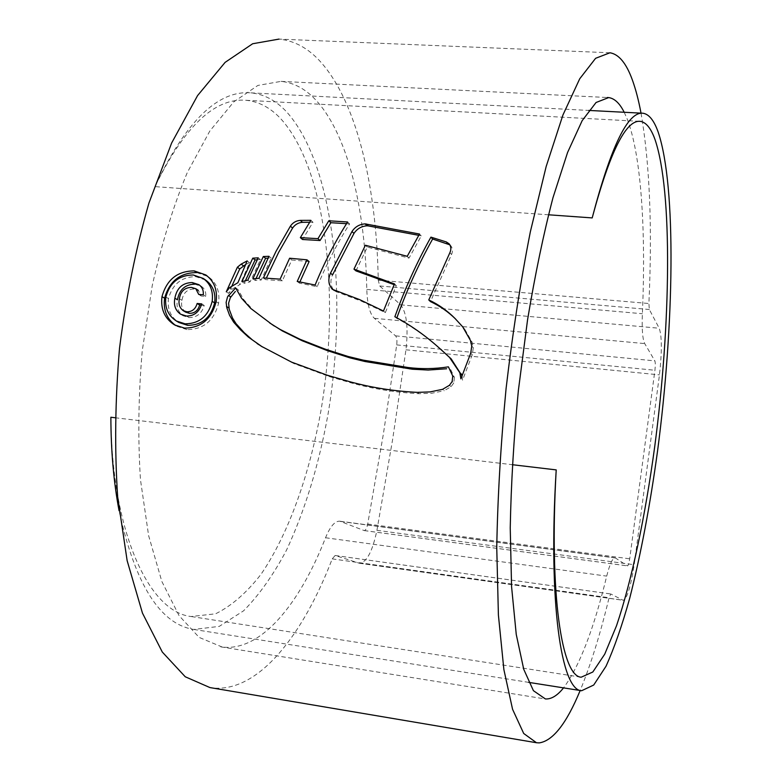 <?xml version="1.0" encoding="UTF-8"?>
<svg xmlns="http://www.w3.org/2000/svg" width="782" height="782" viewBox="0 0 782 782"><rect width="100%" height="100%" fill="white"/><g stroke="black" fill="none" stroke-linecap="round" stroke-linejoin="round"><path stroke-width="0.59" stroke-dasharray="3.91 2.93" d="M110.868 417.246C111.718 533.246 149.499 612.12 191.101 616.519L215.588 613.811C231.57 605.903 246.75 592.688 261.11 574.174C288.793 533.539 309.75 474 321.197 409.201C340.248 295.772 326.593 168.433 280.23 118.15C270.005 107.486 258.637 101.533 246.125 100.291C214.757 97.642 184.366 126.42 154.973 186.634L548.456 214.786M154.973 186.634C185.852 121.337 217.836 90.086 250.934 92.862C264.052 94.163 275.938 100.487 286.583 111.836C334.168 164.65 347.775 296.358 328.127 413.619C318.978 464.596 305.097 510.108 286.495 550.166C273.436 574.829 259.125 595.053 243.564 610.83L219.253 626.382L193.789 629.451C160.144 624.134 135.237 584.584 119.089 510.812M115.081 417.744L512.308 464.704M624.192 112.266L626.978 118.483C641.367 154.934 646 230.954 642.374 313.729C641.797 329.408 642.579 339.359 644.73 343.601L654.847 360.873C655.414 362.349 655.443 365.468 654.925 370.257L629.706 558.817C629.002 563.284 628.269 565.64 627.506 565.894L615.17 557.82C612.638 557.801 609.823 563.89 606.715 576.119C593.734 629.334 579.345 666.587 563.548 687.877M222.254 647.066L199.127 637.398L179.068 615.63L161.835 581.437L148.609 535.582L140.486 479.865C137.818 438.653 138.394 395.702 142.216 350.991L152.246 285.596C161.708 243.642 173.379 205.979 187.26 172.617L209.791 131.073L233.789 101.865L257.913 85.424L281.031 81.377C294.589 82.745 306.798 89.637 317.639 102.061C348.557 137.349 365.262 210.299 366.797 289.418C367.305 304.413 369.837 314.041 374.373 318.313L395.604 335.859C396.845 337.325 397.207 340.346 396.709 344.901L383.346 434.225L367.706 524.038C366.807 528.261 365.644 530.44 364.217 530.587L339.808 521.213C334.97 520.871 330.219 526.384 325.547 537.752C299.486 604.418 260.875 651.689 222.254 647.066M609.96 52.775L278.998 39.1C295.879 40.801 310.884 49.706 323.983 65.815C358.703 108.346 376.728 191.463 378.244 280.171L379.71 285.968L400.638 304.833C406.669 312.526 408.448 327.511 405.956 349.798L392.574 439.787L376.924 530.323C372.515 551.427 366.68 562.405 359.427 563.255L335.126 555.484L332.233 558.886C303.23 634.476 259.849 690.516 215.06 688.16L209.938 687.573M641.025 113.146C649.774 163.946 652.393 227.406 648.894 303.514L649.334 309.506L659.216 328.245C661.934 335.977 662.022 351.519 659.47 374.871L634.192 564.721C630.703 587.008 627.027 598.865 623.166 600.293L610.791 593.968L609.07 597.731C600.312 634.085 590.674 665.013 580.166 690.506M196.722 272.595L208.227 276.603C216.614 282.761 220.055 291.647 218.569 303.26C214.092 320.669 203.584 329.447 187.064 329.603L184.503 328.108M187.064 329.603L177.143 326.417L174.552 324.911M218.569 303.26L216.125 301.666M205.617 280.064L195.852 276.662C181.707 276.74 172.568 284.052 168.462 298.597C167.172 309.183 170.691 317.16 179.01 322.536M168.462 298.597L165.862 297.004M394.861 316.73L396.689 318.323C412.515 326.798 427.343 337.257 441.165 349.71M462.064 375.927L462.533 380.228L460.901 378.84M455.74 319.164L464.322 328.44L472.025 341.978L473.315 347.667L472.269 354.725L462.533 380.228M449.875 244.844L450.794 245.704C452.719 248.295 452.974 251.208 451.546 254.473L430.471 301.588M451.546 254.473L449.914 252.615M472.269 354.725L470.696 353.249M355.937 270.875L367.305 247.083L409.006 258.128L421.254 235.949L418.732 235.314M394.177 284.668L396.318 285.625L385.34 312.624L361.519 301.217L334.373 290.963C330.493 286.329 329.887 280.963 332.546 274.863M421.254 235.949L419.504 234.033M409.006 258.128L407.227 256.3M367.305 247.083L365.37 245.235M396.318 285.625L394.49 283.915M385.34 312.624L383.463 311.021M336.993 292.155L334.96 290.493M299.907 281.901L299.379 283.133L317.218 286.701C326.358 264.365 337.159 243.437 349.603 223.935L346.524 223.681M309.623 222.254L312.986 222.254L302.517 239.497M309.105 261.589L291.813 259.995L282.331 280.846L265.665 279.643L263.387 277.952M349.603 223.935L347.609 222M317.218 286.701L315.117 285.029M299.379 283.133L297.219 281.442M291.813 259.995L289.623 258.226M282.331 280.846L280.112 279.154M312.986 222.254L310.855 220.329M256.076 278.46L255.196 280.455L261.217 280.015L271.227 258.07L268.099 258.119M271.227 258.07L268.969 256.3M261.217 280.015L258.93 278.324M255.196 280.455L252.879 278.773M245.411 280.679L244.267 283.28L250.132 281.833L260.504 259.585L257.258 259.761M260.504 259.585L258.207 257.825M250.132 281.833L247.806 280.161M244.267 283.28L241.921 281.608M232.049 285.665L228.667 293.416L231.941 289.32L240.25 284.365L237.884 282.703M245.538 264.599L249.517 262.644L240.25 284.365M228.667 293.416L226.272 291.784M249.517 262.644L247.18 260.895M452.749 376.005L454.401 377.403L450.051 368.273L448.389 366.846M454.401 377.403L453.804 382.926L452.143 381.548M453.804 382.926L451.106 386.64L444.303 390.668L442.602 389.319M261.217 346.201L293.885 363.571L329.535 376.641L351.91 383.102C373.679 389.016 396.093 392.544 419.132 393.698L431.801 393.248L444.303 390.668M271.813 324.374L253.065 310.004L243.886 299.809L238.021 289.565L235.656 287.923M201.316 305.215L204.219 305.488C201.756 313.572 196.693 317.6 189.029 317.58L183.056 315.742C177.983 312.018 176.106 306.71 177.436 299.799M194.728 284.198L201.336 286.29C204.649 288.597 206.125 291.979 205.754 296.427L201.189 296.007L198.296 290.347L194.004 289.027C187.181 289.154 183.164 292.927 181.952 300.327C180.828 305.381 182.079 309.32 185.705 312.155M205.754 296.427L203.281 294.814M201.189 296.007L198.696 294.394M194.004 289.027L191.492 287.395M204.219 305.488L201.736 303.905M189.029 317.58L186.487 316.045M325.547 537.752L606.715 576.119M378.244 280.171L648.894 303.514M332.233 558.886L609.07 597.731M405.956 349.798L659.47 374.871M400.638 304.833L659.216 328.245M376.924 530.323L634.192 564.721M358.743 563.099L622.814 600.175M335.283 555.523L610.869 593.997M379.71 285.968L649.334 309.506M396.709 344.901L654.925 370.257M395.604 335.859L654.847 360.873M367.706 524.038L629.706 558.817M364.031 530.538L627.408 565.855M340.893 521.496L615.737 558.045M366.797 289.418L642.374 313.729M374.373 318.313L644.73 343.601M195.852 276.662L193.35 274.99M464.322 328.44L462.729 326.866M472.025 341.978L470.451 340.453M473.315 347.667L471.751 346.172M231.941 289.32L229.556 287.668M451.106 386.64L449.435 385.282M419.132 393.698L417.334 392.359M351.91 383.102L349.867 381.743M329.535 376.641L327.423 375.272M293.885 363.571L291.657 362.164M243.886 299.809L241.53 298.196M253.065 310.004L250.739 308.421M181.952 300.327L179.391 298.744M246.125 100.291L639.187 121.308M191.463 616.578L581.358 677.232M193.789 629.451L528.661 682.363M250.934 92.862L588.826 110.428M641.846 113.185L643.117 113.253M220.807 646.861L544.634 698.864M281.031 81.377L607.145 97.506M359.427 563.255L623.166 600.293M335.126 555.484L610.791 593.968M364.217 530.587L627.506 565.894M339.808 521.213L615.17 557.82M206.673 275.557L208.217 276.613M449.151 243.818L450.794 245.704M332.33 289.301L334.373 290.963M198.853 284.638L201.336 286.28M180.486 314.198L183.056 315.742"/><path stroke-width="1.17" d="M548.456 214.786L592.189 217.914C611.035 146.058 628.014 111.171 643.117 113.253C649.089 114.24 654.143 120.614 658.278 132.383C676.577 187.328 674.084 325.723 657.594 450.725C650.135 505.143 640.849 554.301 629.735 598.181C622.14 625.385 614.241 648.063 606.021 666.235L593.714 685.032L581.622 690.731C561.476 690.711 547.987 603.792 556.207 469.894C549.042 595.425 561.984 676.577 581.192 677.202L592.815 672.012L604.721 654.182L616.499 625.786C631.895 580.303 645.316 515.768 654.73 446.532C670.712 325.507 672.891 191.619 654.945 139.343C650.956 128.297 646.108 122.305 640.409 121.376C626.079 119.421 609.999 151.6 592.189 217.914M119.089 510.812C113.732 482.484 110.985 451.292 110.868 417.246L115.081 417.744M512.308 464.704L556.207 469.894M563.548 687.877C557.341 695.638 551.29 699.333 545.396 698.952L533.422 690.682L523.745 669.304L516.247 634.417L511.575 586.686L510.235 527.918C511.076 484.146 513.803 438.252 518.398 390.247L527.557 319.818C535.093 274.511 543.578 233.779 553.011 197.602L567.566 152.5L582.17 120.643L596.07 102.491L608.67 97.584C614.544 98.415 619.725 103.312 624.192 112.266M580.166 690.506C566.579 723.438 552.933 740.896 539.228 742.89L536.481 742.734L523.705 733.487L512.572 709.303L503.882 669.617L498.398 615.023L496.746 547.488C497.665 497.02 500.773 444.049 506.081 388.556C512.572 333.23 520.675 280.933 530.372 231.677L546.159 166.527L562.942 114.983L579.716 78.787L595.61 58.298L609.96 52.775C618.885 54.222 626.353 63.303 632.384 80.018C635.737 89.275 638.62 100.311 641.025 113.146M536.481 742.734L209.938 687.573L185.256 676.772L162.304 652.051L142.461 613.108L127.143 560.665L117.652 496.717C114.514 449.298 115.13 399.817 119.519 348.244C126.088 296.945 135.892 248.568 148.922 203.105L171.62 143.038L197.572 95.59L225.108 62.374L252.674 43.743L278.998 39.1M452.749 376.005L448.389 366.846C434.802 368.967 421.332 369.192 407.979 367.501L363.21 360.131L348.029 356.455L325.097 349.114L300.151 339.339L280.181 329.466L272.097 324.54L250.739 308.421L241.53 298.196L235.656 287.923L227.562 296.808L226.125 302.409L226.819 307.746L229.556 315.302L233.632 322.116L240.299 329.623L248.305 337.032L261.217 346.201L291.657 362.164L327.423 375.272L349.867 381.743C371.714 387.677 394.206 391.215 417.334 392.359L430.051 391.919L442.602 389.319L449.435 385.282L452.143 381.548L452.749 376.005M237.884 282.703L247.18 260.895L241.159 264.12L237.376 267.229L226.272 291.784L229.556 287.668L237.884 282.703M241.921 281.608L252.772 258.177L258.207 257.825L247.806 280.161L241.921 281.608M252.879 278.773L263.309 256.525L268.969 256.3L258.93 278.324L252.879 278.773M317.961 238.666L328.802 220.778L347.609 222C335.126 241.589 324.295 262.596 315.117 285.029L297.219 281.442L306.984 259.82L289.623 258.226L280.112 279.154L263.387 277.952L276.017 251.345L290.396 226.154C292.81 222.606 296.134 220.68 300.337 220.387L310.855 220.329L300.356 237.64L317.961 238.666L320.063 240.524L302.517 239.497L300.356 237.64M365.116 223.877L419.504 234.033L407.227 256.3L365.37 245.235L353.972 269.125L394.49 283.915L383.463 311.021L359.573 299.584L332.33 289.301C328.43 284.628 327.824 279.242 330.503 273.133L351.978 231.521C355.106 226.809 359.485 224.258 365.116 223.877L367.061 225.812L368.234 225.91L366.299 223.975M449.875 244.844L432.632 239.038L430.931 237.132C417.041 261.96 405.017 288.49 394.861 316.73C410.745 325.234 425.613 335.732 439.484 348.225L441.175 349.71M430.931 237.132L446.307 241.931L449.151 243.828C451.097 246.418 451.351 249.35 449.914 252.615L428.761 299.926C438.497 304.481 447.226 310.63 454.928 318.362L462.729 326.866L470.451 340.453L471.751 346.172L470.696 353.249L460.901 378.84L459.836 372.74L449.523 357.423L439.484 348.225M216.125 301.666C217.631 290.044 214.18 281.129 205.764 274.922L194.219 270.904C177.504 270.983 166.762 279.555 161.991 296.622C160.486 309.134 164.67 318.567 174.552 324.911L184.503 328.108C201.052 327.971 211.59 319.154 216.125 301.666M175.833 325.595C166.859 319.124 163.115 309.995 164.601 298.216L161.991 296.622M164.601 298.216C169.362 281.207 180.065 272.664 196.722 272.595L194.219 270.904M179.01 322.536L187.651 325.341C201.746 325.253 210.739 317.775 214.63 302.908C215.9 292.927 212.9 285.313 205.617 280.064L203.154 278.372M212.176 301.324C208.295 316.221 199.273 323.719 185.09 323.826L176.419 321.021C168.12 315.645 164.601 307.639 165.862 297.004C169.938 282.429 179.107 275.098 193.35 274.99L203.144 278.402C210.417 283.641 213.427 291.285 212.176 301.324L214.63 302.908M396.885 317.805C406.943 289.848 418.859 263.593 432.632 239.038M441.165 349.71L451.175 358.879L462.064 375.927M455.632 319.066C448.184 311.764 439.797 305.938 430.471 301.588L428.761 299.926M451.175 358.879L449.523 357.423M418.732 235.314L368.234 225.91M330.503 273.133L332.546 274.863L353.963 233.427C357.081 228.735 361.45 226.194 367.061 225.812M394.177 284.668L355.937 270.875L353.972 269.125M346.524 223.681L330.874 222.714L320.063 240.524M309.623 222.254L302.507 222.313L300.337 220.387M266.349 278.099L278.636 252.391L292.585 228.061C295.01 224.542 298.313 222.626 302.507 222.313M306.984 259.82L309.105 261.589L299.907 281.901M330.874 222.714L328.802 220.778M268.099 258.119L265.587 258.295L256.076 278.46M265.587 258.295L263.309 256.525M257.258 259.761L255.079 259.937L245.411 280.679M255.079 259.937L252.772 258.177M232.049 285.665L239.732 268.949L245.538 264.599M239.732 268.949L237.376 267.229M235.362 291.422L230.338 297.668L228.598 303.181L229.234 309.32L232.537 318.049L236.027 323.65L244.209 332.673L252.351 339.887L262.371 346.915M269.546 322.839L282.419 330.982L302.331 340.825L327.199 350.58L350.053 357.892L365.174 361.558L412.407 369.231L428.155 370.042L446.659 368.762M192.216 282.556C182.626 282.742 176.849 287.962 174.865 298.206C173.506 305.136 175.393 310.454 180.515 314.149L186.487 316.045C194.161 316.075 199.244 312.028 201.736 303.905L197.142 303.475C195.529 309.066 192.098 311.832 186.849 311.783L183.144 310.601C179.528 307.805 178.276 303.856 179.391 298.744C180.574 291.344 184.611 287.561 191.492 287.395L195.793 288.724L198.696 294.394L203.281 294.814C203.652 290.366 202.176 286.974 198.843 284.648L192.216 282.556L194.728 284.198C185.148 284.404 179.381 289.604 177.436 299.799L174.865 298.206M185.705 312.155L189.391 313.328C194.61 313.387 198.032 310.63 199.645 305.058L201.316 305.215M189.391 313.328L186.849 311.783M199.645 305.058L197.142 303.475M187.651 325.341L185.09 323.826M447.959 243.828L446.307 241.931M461.458 374.148L459.836 372.74M353.963 233.427L351.978 231.521M292.585 228.061L290.396 226.154M243.505 265.851L241.159 264.12M259.409 344.999L257.082 343.542M236.848 324.677L234.463 323.152M228.891 308.02L226.487 306.436M230.758 296.945L228.364 295.322M274.365 326.065L272.097 324.54M282.419 330.982L280.181 329.466M302.331 340.825L300.151 339.339M327.199 350.58L325.097 349.114M350.053 357.892L348.029 356.455M365.174 361.558L363.21 360.131M409.797 368.918L407.979 367.501M639.187 121.308L640.409 121.376M528.661 682.363L581.622 690.731M588.826 110.428L641.846 113.185M607.145 97.506L608.67 97.584M205.754 274.941L206.673 275.557M176.409 321.031L179 322.555M454.928 318.372L455.74 319.164M195.793 288.724L198.296 290.347M183.135 310.62L185.686 312.174"/></g></svg>
